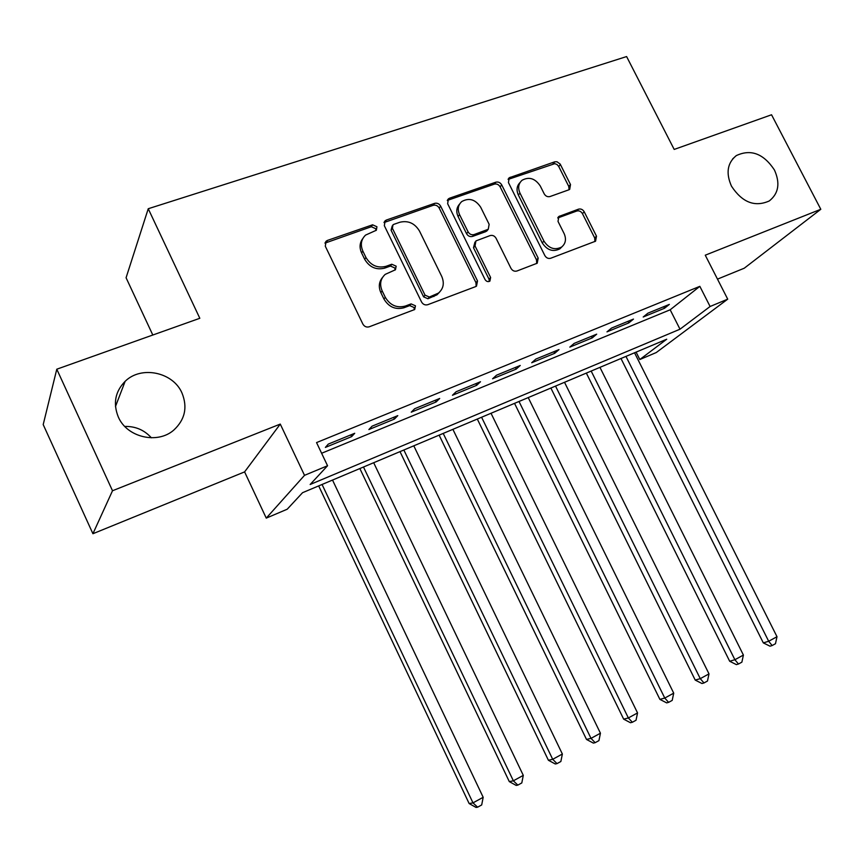 <?xml version="1.0" encoding="UTF-8"?>
<svg xmlns="http://www.w3.org/2000/svg" width="864" height="864" viewBox="0 0 864 864"><rect width="100%" height="100%" fill="white"/><g stroke="black" fill="none" stroke-linecap="round" stroke-linejoin="round"><path stroke-width="1.3" d="M376.942 226.757L372.578 224.813L327.51 240.397L326.128 241.207L325.285 246.197L362.869 324.065C364.403 326.603 366.53 327.521 369.241 326.797L414.709 309.506L415.454 305.802L411.091 303.901L405.367 306.05C396.857 308.264 390.161 305.348 385.29 297.313L382.158 290.876C379.393 284.278 380.43 278.77 385.247 274.352L395.474 269.752L396.144 266.166L391.781 264.244L386.035 266.317C377.503 268.423 370.807 265.475 365.947 257.483L362.848 251.078C360.169 244.76 361.087 239.436 365.58 235.094L376.358 230.234L376.942 226.757M375.97 230.504L375.667 228.668L371.315 226.735L324.94 243.13M414.288 309.766L414.05 307.498L409.698 305.597L403.996 307.746L405.367 306.05M395.075 270.022L394.805 267.97L390.452 266.047L384.718 268.121L386.035 266.317M731.484 186.181C742.198 202.435 754.79 207.371 769.252 200.966C778.615 193.568 780.354 183.254 774.446 170.003C763.56 153.587 750.827 148.792 736.247 155.628C727.326 162.994 725.738 173.178 731.484 186.181M118.314 416.988C126.954 437.454 157.529 444.485 173.761 430.11C185.004 419.677 187.747 407.311 181.991 393.023C173.124 372.136 141.242 365.342 125.15 381.316C115.16 391.543 112.882 403.434 118.314 416.988M568.804 189.832L569.7 189.356L570.499 184.54L560.174 164.074L556.999 161.752L554.72 161.827L509.209 177.779L508.442 182.563L544.86 255.604C546.329 257.99 548.273 258.876 550.703 258.25L595.577 241.186L596.495 236.185L584.226 211.81C582.79 209.466 580.889 208.591 578.524 209.164L558.878 216.475L558.014 221.411L564.127 233.604C566.514 239.155 565.672 243.637 561.622 247.039C554.731 250.463 548.834 248.476 543.942 241.099L519.988 193.104C517.709 187.877 518.411 183.589 522.083 180.252C529.07 176.483 535.129 178.384 540.259 185.965L544.223 193.882C545.67 196.225 547.592 197.122 549.99 196.549L568.804 189.832M710.1 306.493L727.715 299.16L656.262 352.544L639.814 359.532L666.727 339.217L302.551 492.696L287.215 509.22L266.263 518.119L304.517 475.34L327.553 465.75L310.154 484.488L680 329.206L710.1 306.493L699.84 286.34L316.548 442.584L327.553 465.75M56.786 369.209L112.504 490.752L92.923 533.725L43.2 424.591L56.786 369.209L199.822 318.287L148.241 208.732L626.605 56.56L674.19 149.429L771.552 114.772L820.8 209.282L705.262 255.193L727.715 299.16M92.923 533.725L244.598 471.895L280.271 424.084L112.504 490.752M280.271 424.084L304.517 475.34M440.64 206.118C439.16 203.699 437.141 202.781 434.592 203.375L386.424 220.028L385.16 220.752L384.329 225.677L421.556 301.99C423.068 304.484 425.131 305.381 427.756 304.7L475.578 286.632L476.485 286.146L477.511 280.94L440.64 206.118L439.204 208.051C437.735 205.632 435.715 204.725 433.166 205.319L384.005 222.556M449.582 198.191L495.839 182.185C498.301 181.624 500.267 182.531 501.714 184.896L538.186 258.12L537.214 263.218L516.91 271.015C514.436 271.652 512.46 270.767 510.98 268.348L496.066 238.27C494.597 235.861 492.61 234.965 490.115 235.58L475.934 240.905L475.027 245.938L490.612 277.495L489.91 281.113C488.009 282.085 486.4 281.567 485.071 279.58L447.638 203.688L448.438 198.828L449.582 198.191L448.135 200.135L494.284 184.151L495.839 182.185M717.487 279.126L744.25 268.218L820.8 209.282M354.715 433.285L328.298 444.096L325.372 447.412L351.626 436.633L354.715 433.285M397.786 415.638L372.082 426.168L368.885 429.559L394.427 419.072L397.786 415.638M439.7 398.466L414.688 408.715L411.232 412.182L436.093 401.976L439.7 398.466M480.503 381.748L456.149 391.727L452.444 395.269L476.658 385.333L480.503 381.748M520.247 365.472L496.53 375.192L492.588 378.799L516.186 369.122L520.247 365.472M558.965 349.618L535.853 359.078L531.706 362.75L554.688 353.322L558.965 349.618M596.7 334.163L574.171 343.386L569.819 347.112L592.218 337.921L596.7 334.163M633.485 319.086L611.528 328.082L606.971 331.873L628.819 322.909L633.485 319.086M321.624 453.265L670.172 309.787L699.84 286.34M643.205 317.002L664.513 308.264L669.352 304.398L647.935 313.168L643.205 317.002M148.241 208.732L126.079 277.754L152.809 335.027M151.373 437.81C144.364 430.024 135.497 426.222 124.783 426.427M636.098 352.123L639.814 359.532M244.598 471.895L266.263 518.119M670.172 309.787L680 329.206M351.626 436.633L350.784 434.894M394.427 419.072L393.595 417.355M436.093 401.976L435.272 400.28M476.658 385.333L475.848 383.659M516.186 369.122L515.365 367.47M554.688 353.322L553.878 351.702M592.218 337.921L591.419 336.323M628.819 322.909L628.031 321.322M664.513 308.264L663.725 306.698M362.783 238.583C359.64 242.827 359.24 247.612 361.595 252.936L362.848 251.078M384.718 268.121C376.207 270.227 369.533 267.289 364.694 259.319L361.595 252.936M382.428 277.571C378.907 281.956 378.378 286.967 380.851 292.626L382.158 290.876M403.996 307.746C395.496 309.96 388.822 307.066 383.962 299.052L380.851 292.626M476.129 286.373L475.956 282.668L439.204 208.051M393.854 224.338L392.98 224.824L392.396 228.29L425.034 295.142L429.365 297.032L438.448 293.09C443.48 288.716 444.571 283.154 441.731 276.415L419.504 231.066C414.752 223.236 408.186 220.298 399.827 222.253L393.854 224.338M392.213 225.936L391.079 230.191L392.396 228.29M439.625 292.075L436.99 294.808L427.939 298.75L423.619 296.86L391.079 230.191M536.695 263.531L536.501 259.88L500.137 186.851C498.69 184.486 496.735 183.589 494.284 184.151M474.962 242.071L473.494 247.752L489.035 279.223L490.612 277.495M489.283 281.448L489.035 279.223M480.665 207.187C475.362 199.379 469.055 197.5 461.754 201.56C458.039 205.016 457.304 209.369 459.562 214.628L468.083 231.865C469.562 234.284 471.56 235.181 474.077 234.565L488.257 229.273L489.143 224.305L480.665 207.187M459.572 204.12C456.462 207.587 455.965 211.712 458.082 216.529L459.562 214.628M487.652 229.997L485.708 231.671L472.554 236.412C470.038 237.028 468.04 236.131 466.571 233.723L458.082 216.529M448.135 200.135L447.304 200.534M520.031 182.563C516.737 185.922 516.186 190.08 518.368 195.026L519.988 193.104M561.902 246.834L559.894 248.821C553.014 252.234 547.139 250.258 542.246 242.892L518.368 195.026M594.907 241.553L594.691 237.967L582.455 213.656C581.018 211.324 579.128 210.449 576.774 211.021L557.744 217.976M569.074 189.724L568.771 186.451L558.716 166.471L557.096 164.57L554.839 163.642L508.108 179.42M318.676 485.903L469.13 803.542L472.986 802.872L483.181 797.299L332.521 480.06M322.056 484.466L472.986 802.872L477.619 807.181L476.064 807.44L469.13 803.542M483.181 797.299L481.691 804.946L477.619 807.181M359.856 468.547L509.296 781.607L513.367 780.808L523.292 775.375L373.68 462.715M363.485 467.014L513.367 780.808L517.838 785.106L516.197 785.419L509.296 781.607M523.292 775.375L521.802 782.935L517.838 785.106M400 451.624L548.402 760.255L552.701 759.305L562.367 754.024L413.791 445.813M403.855 450.004L552.701 759.305L557.01 763.614L555.271 763.981L548.402 760.255M562.367 754.024L560.866 761.497L557.01 763.614M439.128 435.132L586.516 739.444L591.008 738.364L600.437 733.212L452.887 429.332M443.21 433.415L591.008 738.364L595.166 742.673L593.352 743.094L586.516 739.444M600.437 733.212L598.936 740.61L595.166 742.673M477.295 419.051L623.668 719.15L628.355 717.952L637.546 712.93L491.022 413.262M481.583 417.247L628.355 717.952L632.362 722.261L630.472 722.725L623.668 719.15M637.546 712.93L636.034 720.241L632.362 722.261M514.534 403.358L659.891 699.376L664.762 698.058L673.715 693.155L528.228 397.591M519.005 401.468L664.762 698.058L668.617 702.356L666.662 702.875L659.891 699.376M673.715 693.155L672.203 700.391L668.617 702.356M550.876 388.044L695.218 680.076L700.261 678.65L708.998 673.877L564.516 382.288M555.53 386.078L700.261 678.65L703.987 682.949L701.957 683.51L695.218 680.076M708.998 673.877L707.476 681.037L703.987 682.949M586.343 373.097L729.68 661.252L734.886 659.729L743.407 655.063L599.951 367.362M591.17 371.056L734.886 659.729L738.482 664.016L736.387 664.621L729.68 661.252M743.407 655.063L741.884 662.148L738.482 664.016M620.978 358.495L763.322 642.892L768.679 641.261L776.995 636.714L634.543 352.782M625.968 356.4L768.679 641.261L772.146 645.538L769.997 646.186L763.322 642.892M776.995 636.714L775.472 643.723L772.146 645.538M371.315 226.735L372.578 224.813M409.698 305.597L411.091 303.901M390.452 266.047L391.781 264.244M364.694 259.319L365.947 257.483M383.962 299.052L385.29 297.313M326.354 242.298L327.51 240.397M475.956 282.668L477.511 280.94M385.117 221.951L386.424 220.028M433.166 205.319L434.592 203.375M423.619 296.86L425.034 295.142M427.939 298.75L429.365 297.032M433.868 296.514L435.316 294.808M500.137 186.851L501.714 184.896M536.501 259.88L538.186 258.12M473.494 247.752L475.027 245.938M466.571 233.723L468.083 231.865M472.554 236.412L474.077 234.565M485.708 231.671L487.264 229.813M542.246 242.892L543.942 241.099M558.025 217.868L559.742 216.011M576.774 211.021L578.524 209.164M582.455 213.656L584.226 211.81M594.691 237.967L596.495 236.185M508.669 179.172L510.257 177.206M553.036 163.804L554.72 161.827M558.716 166.471L560.423 164.506M568.771 186.451L570.499 184.54M115.474 406.523L125.15 381.316M732.618 158.954L736.247 155.628M324.972 243.108L326.128 241.207M384.059 222.372L385.16 220.752M436.99 294.808L438.448 293.09M486.702 231.131L488.257 229.273M447.444 200.156L448.438 198.828M559.894 248.821L561.622 247.039M558.058 217.372L558.878 216.475M508.324 178.88L509.209 177.779"/></g></svg>
